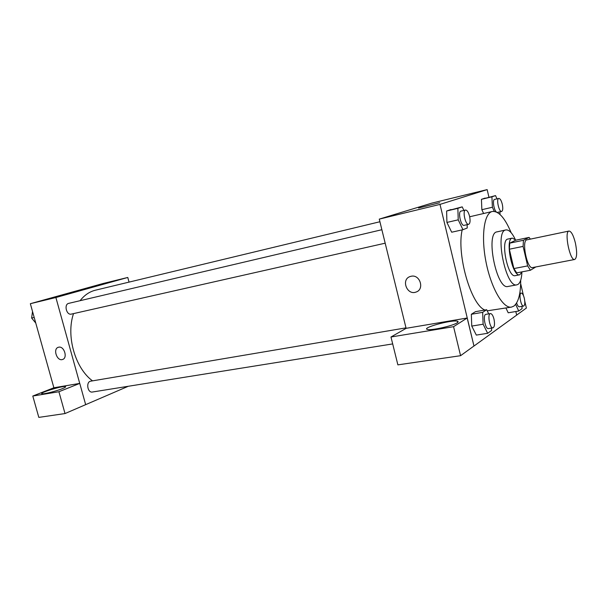 <?xml version="1.0" encoding="UTF-8"?>
<svg xmlns="http://www.w3.org/2000/svg" width="607" height="607" viewBox="0 0 607 607"><rect width="100%" height="100%" fill="white"/><g stroke="black" fill="none" stroke-linecap="round" stroke-linejoin="round"><path stroke-width="0.91" d="M575.413 243.103C577.242 252.421 577.007 257.876 574.708 259.477C569.935 261.2 563.941 231.305 569.009 231.047C571.316 231.305 573.456 235.326 575.413 243.103M574.708 259.477L532.476 267.588C527.134 269.394 521.284 240.243 526.914 239.848L569.009 231.047M530.419 270.252L516.709 272.869L513.886 268.567L509.349 249.219L509.743 243.141L515.609 240.243L529.099 237.405L523.439 240.273L523.097 246.396L527.65 265.904L530.419 270.252L535.814 266.951M529.099 237.405L530.366 239.128M515.98 240.167L512.354 238.111C504.629 238.672 512.369 277.262 519.713 274.804L522.164 271.83M519.713 274.804L515.214 275.654C507.793 278.12 500.077 239.644 507.877 239.059L512.354 238.111M509.743 243.141L523.439 240.273M513.886 268.567L527.65 265.904M509.349 249.219L523.097 246.396M515.229 239.34C512.012 232.693 508.901 229.56 505.889 229.939C494.212 230.766 505.798 288.575 516.898 284.835L518.014 284.395C520.275 282.786 521.565 278.841 521.891 272.558M505.889 229.939L497.019 231.866C485.114 232.754 496.64 290.245 507.968 286.474L516.898 284.835M511.17 232.739C504.956 217.966 498.673 210.879 492.33 211.479C484.067 213.019 480.843 236.51 486.101 262.459C491.253 288.431 503.279 308.864 511.504 307.096L513.833 306.125C518.424 302.415 520.715 293.78 520.692 280.222M511.504 307.096L487.224 310.83M484.917 310.04C471.009 304.942 456.411 254.303 462.177 229.871M469.674 216.775L492.33 211.479M488.931 197.176L487.148 189.612L439.999 204.392L473.976 346.036L516.671 315.116L515.829 311.512M508.211 312.795L505.95 308.045L508.211 312.795L518.757 311.027L522.066 308.652L521.937 306.353M488.718 313.88L486.685 309.729L475.463 311.664L471.336 314.274L471.753 326.08L476.32 335.087L487.656 333.296L491.617 330.458L491.518 328.084M463.9 210.432L462.215 206.866L446.615 211.008L446.911 222.435L451.691 232.215L462.959 229.696L467.238 227.989L467.124 224.666M496.996 198.846L495.54 195.598L481.434 199.331L481.859 209.703L483.604 213.489L481.859 209.703L492.391 207.253L494.265 211.38M411.098 276.268C419.983 274.03 424.817 289.372 416.076 292.043C406.963 295.723 400.764 279.341 410.211 276.511L411.098 276.268C419.983 274.03 424.824 289.372 416.083 292.043C406.963 295.723 400.772 279.341 410.211 276.504M467.178 318.015L453.573 326.68L390.976 336.999L406.174 328.311L467.178 318.015L473.976 346.036M487.148 189.612L431.668 203.17L379.269 219.119L439.999 204.392M379.269 219.119L406.113 328.341M457.124 322.833C452.739 325.929 430.826 330.769 427.411 329.419C420.954 327.962 452.132 319.457 457.428 321.217C458.444 321.505 458.346 322.044 457.124 322.833M390.976 336.999L397.873 364.868L460.576 355.694L453.573 326.68M473.908 346.043L460.576 355.694M439.688 202.715L418.549 208.026L439.688 202.715M520.73 283.909L523.469 295.617M524.774 301.171L526.383 308.053L516.663 315.086M92.522 380.87C75.124 368.183 65.882 335.808 73.515 313.614M80.086 300.693C84.411 295.146 89.525 291.648 95.436 290.199L379.914 221.745M392.691 343.911L92.408 392.023C87.476 393.093 85.746 381.727 90.746 381.166L405.992 327.863M385.187 243.187L71.353 314.1C66.436 315.503 63.72 304.251 68.758 303.356L381.871 229.719M128.289 386.272L65.017 413.557L38.818 417.388L32.793 396.037L53.879 387.767L79.76 383.396L58.917 391.735L32.793 396.037M129.033 282.111L127.781 277.46L55.89 297.513L79.722 383.404M62.187 388.73C55.897 391.295 43.044 394.467 41.891 393.731C38.848 392.858 63.454 385.445 65.488 386.598C66.08 386.887 64.979 387.6 62.187 388.73M58.917 391.735L65.017 413.557M79.76 383.396L85.663 404.657M127.781 277.46L103.152 283.484L30.35 303.705L53.879 387.767M73.538 292.096L88.227 288.143L73.538 292.096M30.35 303.705L55.89 297.513M58.682 347.196C64.175 345.755 68.007 358.115 62.506 359.496C56.975 361.56 52.619 348.722 58.371 347.28L58.682 347.196C64.175 345.755 68.014 358.107 62.506 359.496L62.506 359.496C56.975 361.56 52.627 348.722 58.371 347.272M32.528 311.49L31.625 318.03L35.775 323.076M31.625 318.03L34.197 317.438M33.977 320.891L32.71 319.35M31.822 316.634L32.247 313.516M500.047 214.499L499.925 211.843M495.54 195.598L491.92 196.82L492.391 207.253M501.655 211.441C499.022 212.397 496.01 198.732 498.787 198.421C500.115 198.489 501.276 200.409 502.277 204.172C503.097 208.277 502.884 210.697 501.655 211.441L497.285 212.427M496.351 211.964C493.772 209.802 492.338 199.597 494.576 199.422L498.787 198.421M485.137 198.087L481.434 199.331L491.92 196.82M481.434 199.331L481.859 209.703M462.215 206.866L457.868 208.338L458.224 219.833L462.959 229.696M468.665 224.317L464.135 225.341C460.925 226.457 457.632 211.524 460.994 211.115L465.523 210.052C467.102 210.098 468.452 212.169 469.568 216.274C470.463 220.789 470.159 223.467 468.665 224.317C465.493 225.425 462.185 210.454 465.523 210.052M451.054 209.521L446.615 211.008L446.911 222.435L458.224 219.833M446.911 222.435L451.691 232.215M446.615 211.008L457.868 208.338M515.647 304.38L518.757 311.027M523.606 306.072C520.965 306.861 518.454 293.219 521.208 293.075C522.392 293.151 523.431 294.881 524.311 298.265C525.161 302.665 524.926 305.268 523.606 306.072L519.364 306.793C518.401 306.808 517.483 305.533 516.618 302.969M486.685 309.729L482.656 312.347L483.126 324.221L487.656 333.296M492.96 327.848L488.4 328.577C485.198 329.464 482.565 314.54 485.888 314.358L490.441 313.591C491.837 313.652 493.021 315.511 493.992 319.145C494.925 324.039 494.584 326.938 492.96 327.848C489.788 328.728 487.148 313.766 490.441 313.591M475.463 311.664L471.336 314.274L471.753 326.08L483.126 324.221M471.753 326.08L476.32 335.087M471.336 314.274L482.656 312.347M457.428 321.217L457.716 322.4M519.767 293.333L521.208 293.075"/></g></svg>
